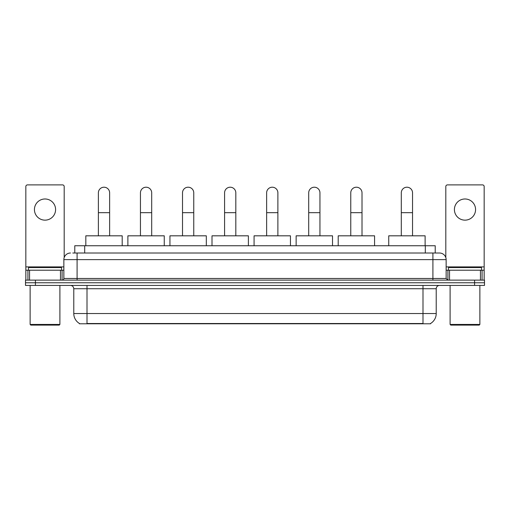 <?xml version="1.0" encoding="UTF-8"?>
<svg xmlns="http://www.w3.org/2000/svg" width="510" height="510" viewBox="0 0 510 510"><rect width="100%" height="100%" fill="white"/><g stroke="black" fill="none" stroke-linecap="round" stroke-linejoin="round"><path stroke-width="0.76" d="M74.779 253.017L74.779 245.743L435.221 245.743L435.221 253.017M430.599 323.461L430.599 323.786L79.401 323.786L79.401 323.461M79.503 323.519A11.577 11.577 0 0 1 73.778 313.535L87.006 313.535L87.006 323.519L422.994 323.519L422.994 313.535L436.222 313.535L436.222 288.73A3.309 3.309 0 0 1 439.524 285.421M73.778 313.535L73.778 288.73C73.587 286.722 72.484 285.619 70.476 285.421M430.497 323.519A11.577 11.577 0 0 0 436.222 313.535M35.419 280.13L484.5 280.13L484.5 282.776L25.5 282.776L25.5 285.421L35.419 285.421L35.419 282.776L25.5 282.776L25.5 280.13L35.419 280.13L35.419 282.776L484.5 282.776L484.5 285.421L35.419 285.421M72.943 253.017L439.524 253.017A6.611 6.611 0 0 1 446.142 259.628L446.142 278.479L447.793 280.13M72.79 253.017L77.087 253.017L77.087 259.628L63.858 259.628L63.858 278.479A1.651 1.651 0 0 1 62.207 280.13M70.476 253.017A6.611 6.611 0 0 0 63.858 259.628M446.142 259.628L432.913 259.628L432.913 253.017L439.524 253.017M45.014 198.983A10.582 10.582 0 0 0 34.431 209.565A10.582 10.582 0 0 0 45.014 220.148A10.582 10.582 0 0 0 55.59 209.565A10.582 10.582 0 0 0 45.014 198.983M60.473 280.13L60.473 270.211L29.548 270.211L29.548 280.13M64.19 257.563L64.19 186.545A1.651 1.651 0 0 0 62.539 184.894L27.483 184.894A1.651 1.651 0 0 0 25.832 186.545L25.832 270.211L29.548 270.211M60.473 270.211L63.858 270.211M25.832 280.13L25.832 270.211M59.23 325.106L30.791 325.106L30.128 324.443L59.893 324.443L59.23 325.106M30.128 285.421L30.128 324.443M59.893 285.421L59.893 324.443M61.544 270.211L61.544 267.565L28.477 267.565L28.477 270.211M98.385 235.818L98.385 192.831A5.623 5.623 0 0 1 104.008 187.208A5.623 5.623 0 0 1 109.631 192.831A5.623 5.623 0 0 0 104.008 187.208M109.631 235.818L109.631 192.831M122.196 245.743L122.196 235.818L85.82 235.818L85.82 245.743M140.448 235.818L140.448 192.831A5.623 5.623 0 0 1 146.07 187.208A5.623 5.623 0 0 1 151.693 192.831A5.623 5.623 0 0 0 146.07 187.208M151.693 235.818L151.693 192.831M164.258 245.743L164.258 235.818L127.882 235.818L127.882 245.743M182.51 235.818L182.51 192.831A5.623 5.623 0 0 1 188.133 187.208A5.623 5.623 0 0 1 193.755 192.831A5.623 5.623 0 0 0 188.133 187.208M193.755 235.818L193.755 192.831M206.32 245.743L206.32 235.818L169.945 235.818L169.945 245.743M224.578 235.818L224.578 192.831A5.623 5.623 0 0 1 230.201 187.208A5.623 5.623 0 0 1 235.818 192.831A5.623 5.623 0 0 0 230.201 187.208M235.818 235.818L235.818 192.831M248.389 245.743L248.389 235.818L212.007 235.818L212.007 245.743M266.641 235.818L266.641 192.831A5.623 5.623 0 0 1 272.263 187.208A5.623 5.623 0 0 1 277.886 192.831A5.623 5.623 0 0 0 272.263 187.208M277.886 235.818L277.886 192.831M290.451 245.743L290.451 235.818L254.076 235.818L254.076 245.743M308.703 235.818L308.703 192.831A5.623 5.623 0 0 1 314.326 187.208A5.623 5.623 0 0 1 319.948 192.831A5.623 5.623 0 0 0 314.326 187.208M319.948 235.818L319.948 192.831M332.514 245.743L332.514 235.818L296.138 235.818L296.138 245.743M350.765 235.818L350.765 192.831A5.623 5.623 0 0 1 356.388 187.208A5.623 5.623 0 0 1 362.011 192.831A5.623 5.623 0 0 0 356.388 187.208M362.011 235.818L362.011 192.831M374.576 245.743L374.576 235.818L338.2 235.818L338.2 245.743M401.3 235.818L401.3 192.831A5.623 5.623 0 0 1 406.923 187.208A5.623 5.623 0 0 1 412.539 192.831A5.623 5.623 0 0 0 406.923 187.208M412.539 235.818L412.539 192.831M425.111 245.743L425.111 235.818L388.735 235.818L388.735 245.743M464.986 198.983A10.582 10.582 0 0 0 454.41 209.565A10.582 10.582 0 0 0 464.986 220.148A10.582 10.582 0 0 0 475.569 209.565A10.582 10.582 0 0 0 464.986 198.983M480.452 280.13L480.452 270.211L449.527 270.211L449.527 280.13M480.452 270.211L484.168 270.211L484.168 186.545A1.651 1.651 0 0 0 482.517 184.894L447.461 184.894A1.651 1.651 0 0 0 445.81 186.545L445.81 257.563M446.142 270.211L449.527 270.211M484.168 270.211L484.168 280.13M479.209 325.106L450.77 325.106L450.107 324.443L479.872 324.443L479.209 325.106M450.107 285.421L450.107 324.443M479.872 285.421L479.872 324.443M481.523 270.211L481.523 267.565L448.456 267.565L448.456 270.211M421.668 323.786L421.668 323.461M88.332 323.786L88.332 323.461M84.698 253.017L84.698 245.743M425.302 253.017L425.302 245.743M422.994 285.421L422.994 288.73L73.778 288.73M436.222 288.73L422.994 288.73L422.994 313.535L87.006 313.535L87.006 285.421M474.581 285.421L474.581 280.13M77.087 280.13L77.087 278.479L446.142 278.479M63.858 278.479L77.087 278.479L77.087 259.628L432.913 259.628L432.913 280.13M63.858 266.902L25.832 266.902M62.099 270.211L62.099 280.13M25.857 270.211L25.857 280.13M27.922 280.13L27.922 270.211M98.385 212.67L109.631 212.67M140.448 212.67L151.693 212.67M182.51 212.67L193.755 212.67M224.578 212.67L235.818 212.67M266.641 212.67L277.886 212.67M308.703 212.67L319.948 212.67M350.765 212.67L362.011 212.67M401.3 212.67L412.539 212.67M484.168 266.902L446.142 266.902M484.143 280.13L484.143 270.211M482.077 270.211L482.077 280.13M447.901 280.13L447.901 270.211"/></g></svg>
